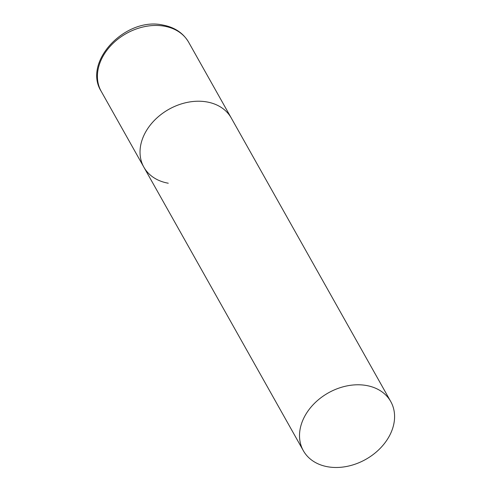 <?xml version="1.0" encoding="UTF-8"?>
<svg xmlns="http://www.w3.org/2000/svg" width="492" height="492" viewBox="0 0 492 492"><rect width="100%" height="100%" fill="white"/><g stroke="black" fill="none" stroke-linecap="round" stroke-linejoin="round"><path stroke-width="0.74" d="M206.855 101.936A50.141 38.155 -29.4 0 1 231.258 117.994A50.141 38.155 150.6 0 0 187.882 102.268A50.141 38.155 150.6 0 0 144.119 134.937A50.141 38.155 150.6 0 0 143.855 167.157A50.141 38.155 -29.4 0 1 154.174 120.608A50.141 38.155 -29.4 0 1 206.855 101.936M168.264 183.215A50.141 38.155 -29.4 0 1 143.855 167.157L101.241 91.389A50.141 38.155 -29.4 0 1 111.561 44.84A50.141 38.155 -29.4 0 1 164.242 26.168A50.141 38.155 -29.4 0 1 188.645 42.226C183.178 32.97 174.592 27.244 162.883 25.049C125.731 16.58 82.355 61.838 101.241 91.389M303.607 418.489A50.141 38.155 150.6 0 0 303.349 450.715A50.141 38.155 150.6 0 0 346.731 466.441A50.141 38.155 150.6 0 0 390.494 433.778A50.141 38.155 150.6 0 0 390.753 401.552A50.141 38.155 150.6 0 0 347.377 385.826A50.141 38.155 150.6 0 0 303.607 418.489M390.753 401.552L188.645 42.226M143.855 167.157L303.349 450.715"/></g></svg>
